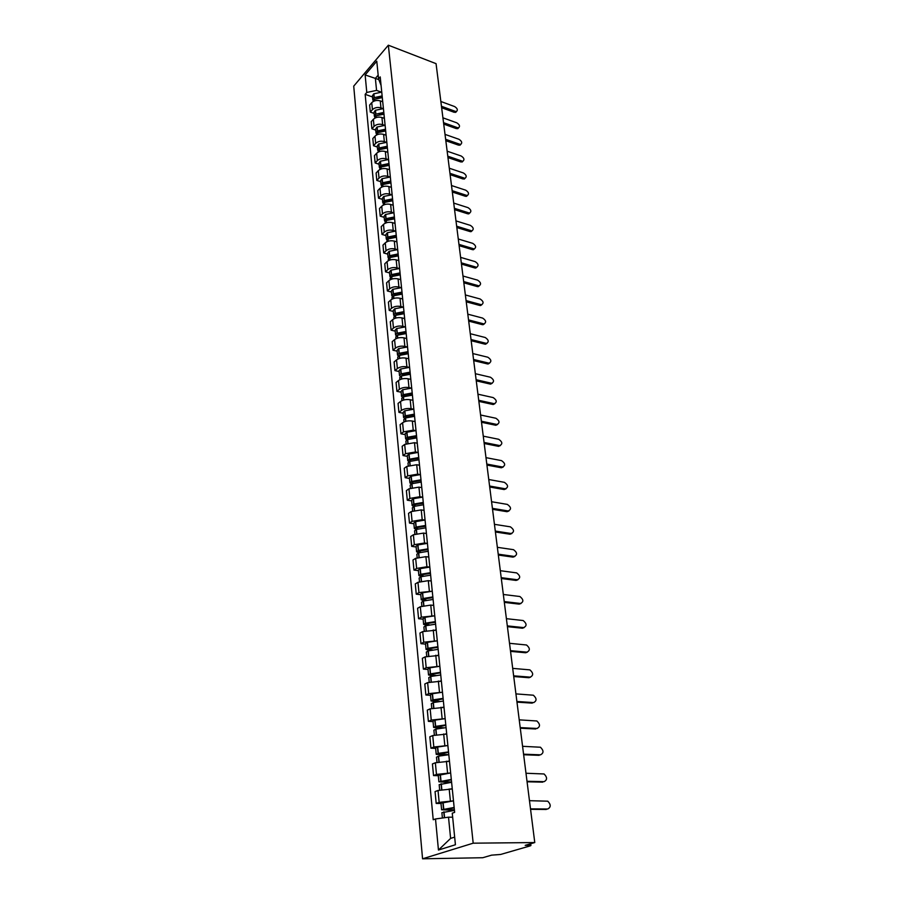 <?xml version="1.0" encoding="UTF-8"?>
<svg xmlns="http://www.w3.org/2000/svg" width="904" height="904" viewBox="0 0 904 904"><rect width="100%" height="100%" fill="white"/><g stroke="black" fill="none" stroke-linecap="round" stroke-linejoin="round"><path stroke-width="1.36" d="M530.693 843.748L530.919 845.511L530.185 845.895L500.669 854.449L491.595 855.15L482.747 857.726L422.563 858.8L473.187 843.183L388.347 45.2L436.056 63.653L534.772 842.551L473.187 843.183M388.347 45.2L353.724 86.129L422.563 858.8M530.919 845.511L529.541 845.296L529.394 844.121M534.772 842.551L525.19 845.353L529.541 845.296M382.731 101.768L380.256 100.886C376.855 99.96 374.019 100.547 371.747 102.66L369.634 105.079L370.301 112.073L372.425 109.666C374.708 107.565 377.544 106.977 380.957 107.892L382.855 108.559M381.737 91.948L382.448 98.988M374.109 113.407L370.301 112.073M382.618 100.649L382.403 99.858M384.415 118.379L381.929 117.52C378.493 116.605 375.646 117.204 373.352 119.294L371.216 121.69L371.894 128.786L374.041 126.402C376.335 124.311 379.205 123.724 382.641 124.628L384.55 125.283M383.432 108.672L384.155 115.814M375.725 130.097L371.894 128.786M384.313 117.463L384.11 116.672M386.121 135.25L383.612 134.391C380.166 133.498 377.284 134.097 374.979 136.165L372.821 138.538L373.51 145.747L375.668 143.374C377.996 141.318 380.878 140.719 384.336 141.612L386.268 142.256M385.149 125.633L385.884 132.888M377.363 147.036L373.51 145.747M386.042 134.515L385.838 133.735M387.85 152.358L385.33 151.522C381.861 150.64 378.957 151.239 376.629 153.284L374.448 155.646L375.149 162.957L377.33 160.607C379.669 158.562 382.584 157.974 386.064 158.844L388.008 159.477M386.889 142.855L387.635 150.222M379.025 164.223L375.149 162.957M387.793 151.827L387.59 151.058M389.601 169.726L387.07 168.901C383.578 168.042 380.652 168.641 378.301 170.675L376.109 173.003L376.81 180.427L379.013 178.099C381.375 176.077 384.313 175.489 387.816 176.337L389.782 176.958M388.652 160.336L389.409 167.816M380.72 181.67L376.81 180.427M389.579 169.398L389.364 168.641M391.387 187.354L388.844 186.54C385.319 185.704 382.369 186.303 380.008 188.314L377.782 190.62L378.505 198.157L380.731 195.852C383.115 193.851 386.064 193.264 389.59 194.089L391.579 194.71M390.449 178.088L391.217 185.682M382.437 199.366L378.505 198.157M391.375 187.241L391.172 186.495M393.161 205.231L390.63 204.451C387.093 203.637 384.121 204.225 381.725 206.225L379.488 208.508L380.222 216.146L382.471 213.875C384.867 211.898 387.85 211.31 391.398 212.112L393.398 212.722M392.279 196.1L393.059 203.807M384.177 217.344L380.222 216.146M393.217 205.355L393.003 204.62M394.935 223.378L392.46 222.644C388.889 221.842 385.895 222.429 383.477 224.407L381.217 226.655L381.963 234.418L384.234 232.181C386.652 230.215 389.658 229.627 393.229 230.418L395.251 231.017M394.133 214.406L394.924 222.226M385.951 235.582L381.963 234.418M395.071 223.751L394.867 223.028M396.766 241.82L394.302 241.108C390.709 240.328 387.692 240.916 385.262 242.871L382.98 245.097L383.725 252.973L386.019 250.758C388.471 248.826 391.488 248.238 395.093 249.007L397.138 249.583M396.008 232.983L396.811 240.927M387.737 254.114L383.725 252.973M396.969 242.43L396.754 241.718M398.664 260.555L396.178 259.855C392.562 259.109 389.522 259.685 387.07 261.618L384.765 263.81L385.522 271.822L387.839 269.629C390.302 267.72 393.353 267.132 396.992 267.878L399.048 268.454M397.918 251.854L398.732 259.934M389.567 272.929L385.522 271.822M398.89 261.403L398.675 260.702M400.585 279.585L398.088 278.907C394.449 278.172 391.387 278.76 388.901 280.658L386.573 282.828L387.353 290.952L389.68 288.805C392.178 286.918 395.251 286.331 398.901 287.054L400.992 287.608M399.862 271.03L400.687 279.234M391.421 292.037L387.353 290.952M400.834 280.681L400.63 279.991M402.54 298.908L400.031 298.252C396.359 297.54 393.274 298.128 390.765 299.992L388.415 302.139L389.206 310.4L391.556 308.275C394.076 306.411 397.172 305.823 400.856 306.524L402.958 307.066M401.828 290.5L402.675 298.84M393.296 311.439L389.206 310.4M402.822 300.264L402.608 299.586M404.529 318.536L401.997 317.903C398.302 317.214 395.184 317.801 392.652 319.643L390.279 321.756L391.082 330.141L393.466 328.05C396.008 326.22 399.127 325.632 402.834 326.31L404.969 326.841M403.828 310.298L404.687 318.762M395.206 331.158L391.082 330.141M404.834 320.163L404.619 319.496M406.54 338.491L403.998 337.87C400.269 337.215 397.138 337.791 394.585 339.61L392.178 341.678L392.991 350.21L395.398 348.153C397.963 346.345 401.116 345.769 404.856 346.413L407.003 346.933M405.873 330.401L406.743 339.011M397.15 351.193L392.991 350.21M406.879 340.379L406.664 339.723M408.597 358.752L406.032 358.153C402.28 357.521 399.116 358.108 396.54 359.894L394.11 361.928L394.935 370.595L397.376 368.572C399.963 366.798 403.139 366.222 406.902 366.843L409.083 367.34M407.941 350.842L408.823 359.589M399.127 371.544L394.935 370.595M408.958 360.922L408.755 360.289M410.676 379.352L408.099 378.776C404.314 378.177 401.127 378.753 398.517 380.505L396.076 382.505L396.912 391.319L399.376 389.33C401.986 387.59 405.184 387.014 408.981 387.601L411.184 388.087M410.043 371.612L410.936 380.505M401.127 392.223L396.912 391.319M411.071 381.816L410.868 381.194M412.8 400.291L410.19 399.737C406.393 399.161 403.173 399.737 400.54 401.466L398.065 403.421L398.924 412.371L401.399 410.427C404.043 408.721 407.275 408.145 411.094 408.71L413.331 409.173M412.179 392.731L413.094 401.772M403.161 413.252L398.924 412.371M413.218 403.048L413.015 402.438M414.947 421.569L412.326 421.038C408.495 420.496 405.252 421.061 402.596 422.756L400.099 424.688L400.958 433.784L403.466 431.875L413.241 430.168L415.501 430.609M414.348 414.201L415.275 423.388M405.241 434.621L400.958 433.784M415.411 424.643L415.196 424.044M417.139 443.209L414.495 442.7L404.676 444.418L402.156 446.293L403.037 455.548L405.568 453.684L415.422 451.977L417.716 452.407M416.563 436.033L417.501 445.378M407.342 456.339L403.037 455.548M417.625 446.599L417.422 446.022M419.366 465.21L416.699 464.735L406.8 466.43L404.246 468.272L405.15 477.685L407.704 475.866L417.648 474.159L419.976 474.566M418.801 458.238L419.772 467.752M409.489 478.431L405.15 477.685M419.885 468.927L419.682 468.362M421.626 487.584L418.947 487.132L408.958 488.827L406.382 490.623L407.286 500.194L409.885 498.409L419.908 496.725L422.27 497.11M421.094 480.826L422.066 490.499M411.659 500.895L407.286 500.194M423.931 510.342L421.23 509.912L411.15 511.596L408.54 513.348L409.478 523.077L412.088 521.348L422.202 519.664L424.609 520.037M423.422 503.799L424.417 513.641M413.874 523.744L409.478 523.077M426.27 533.484L423.547 533.089L413.388 534.761L410.744 536.467L411.693 546.366L414.337 544.683L424.541 543.01L426.982 543.361M425.784 527.179L426.801 537.191M416.134 546.988L411.693 546.366M428.654 557.033L425.908 556.672L415.659 558.333L412.992 559.983L413.953 570.062L416.631 568.435L426.925 566.763L429.411 567.091M428.191 550.965L429.219 561.158M418.416 570.627L413.953 570.062M431.072 581.001L428.315 580.662L417.964 582.323L415.275 583.916L416.247 594.165L418.959 592.595L431.886 591.239M419.49 581.622L419.14 578.074L420.857 576.763L430.643 575.159L431.694 585.543M420.755 594.696L416.247 594.165M433.547 605.386L430.756 605.081L420.315 606.731L417.591 608.279L418.586 618.709L421.32 617.183L434.395 615.816M433.14 599.815L434.202 610.381M423.128 619.172L418.586 618.709M436.056 630.212L422.71 631.568L419.953 633.06L420.97 643.682L423.739 642.213L436.971 640.834M435.671 624.913L436.768 635.659M425.547 644.1L420.97 643.682M438.609 655.479L425.151 656.869L422.36 658.293L423.388 669.107L426.191 667.706L439.581 666.304M438.259 650.462L439.367 661.412M427.999 669.468L423.388 669.107M441.208 681.209L427.626 682.61L424.812 683.989L425.863 694.995L428.688 693.65L442.259 692.227M440.892 676.474L442.022 687.628M430.507 695.3L425.863 694.995M443.864 707.414L430.157 708.838L427.298 710.149L428.372 721.358L431.242 720.081L445.005 718.646M443.57 702.973L444.723 714.341M433.05 721.607L428.372 721.358M446.565 734.093L432.733 735.551L429.841 736.794L430.937 748.207L433.83 746.998L447.808 745.54M446.305 729.98L447.48 741.551M435.649 748.388L430.937 748.207M449.311 761.281L435.355 762.761L432.428 763.936L433.536 775.564L436.474 774.423L450.655 772.943L438.259 775.349L438.892 781.813L449.446 782.457M449.096 757.484L450.282 769.281M438.293 775.688L433.536 775.564M452.113 788.977L438.022 790.48L435.061 791.588L436.191 803.441L439.163 802.368L453.48 800.854M451.932 785.519L453.153 797.543M440.994 803.486L436.191 803.441M378.844 79.665L375.375 78.388L376.561 90.4L381.183 92.084M381.081 85.462L378.539 78.84L376.776 61.212L365.137 74.942L375.375 78.388L378.177 75.134M452.667 817.193L448.508 817.182L450.61 838.404L438.451 850.042L455.424 844.743L452.26 813.182L454.644 812.357L380.211 76.908L378.539 78.84M438.451 850.042L435.513 818.956L448.508 817.182M376.561 90.4L366.787 92.457L365.171 94.332L433.219 819.747L435.513 818.956M366.787 92.457L365.137 74.942M450.61 838.404L454.655 837.115M372.516 96.965L365.171 94.332M456.407 111.599L454.283 112.333L455.243 111.328L456.565 111.429C458.023 109.972 457.367 108.344 454.61 106.559L440.847 101.485M382.008 95.937L374.098 97.677L372.776 99.689L373.103 100.502M372.776 99.689L372.403 95.858L373.725 93.846L381.703 92.106M372.968 101.643L374.414 99.282L382.177 97.621M374.55 99.214L382.132 97.123M441.457 106.276L455.243 111.328M381.838 101.451L382.697 101.474M377.691 97.519L378.584 97.835M441.638 107.712L454.283 112.333M458.565 127.882L456.43 128.639L457.401 127.645L458.701 127.746C460.204 126.266 459.56 124.628 456.769 122.808L442.915 117.814M383.68 112.469L375.872 114.13L374.38 116.209L374.719 117.023M374.38 116.209L373.996 112.322L375.329 110.322L383.42 108.593M374.572 118.277L376.041 115.848L383.85 114.175M376.143 115.78L383.804 113.655M443.536 122.673L457.401 127.645M383.511 118.074L384.381 118.096M379.477 114.006L380.482 114.356M443.706 124.085L456.43 128.639M460.757 144.38L458.622 145.171L459.594 144.188L460.848 144.29C462.43 142.798 461.797 141.137 458.949 139.284L445.017 134.38M385.375 129.249L377.51 130.91L375.996 132.967L376.369 133.803M375.996 132.967L375.623 129.023L376.968 127.046L385.115 125.306M376.211 135.159L377.68 132.651L385.556 130.99M377.77 132.594L378.573 131.769L385.499 130.413M445.638 139.306L459.594 144.188M385.206 134.933L386.087 134.967M381.307 130.741L382.437 131.125M445.819 140.708L458.622 145.171M462.984 161.127L460.837 161.952L463.029 161.082C464.679 159.579 464.057 157.884 461.164 156.008L447.141 151.183M387.104 146.278L379.013 148.019L377.646 149.974L378.03 150.821M377.646 149.974L377.262 145.973L378.618 144.018L386.833 142.278M377.872 152.301L379.341 149.702L387.285 148.041M379.42 149.657L380.245 148.776L387.217 147.431M447.774 156.177L461.82 160.98M386.923 152.053L387.816 152.075M383.172 147.725L384.449 148.143M447.955 157.567L460.837 161.952M465.244 178.122L463.074 178.981L465.244 178.111C466.961 176.596 466.351 174.879 463.413 172.969L449.299 168.223M388.856 163.567L380.855 165.217L379.318 167.229L379.725 168.087M379.318 167.229L378.923 163.172L380.301 161.24L388.573 159.499M379.556 169.692L381.036 167.003L389.036 165.353M381.104 166.969L381.94 166.053L388.969 164.697M449.943 173.308L464.08 178.02M388.675 169.421L389.579 169.443M385.081 164.957L386.516 165.421M450.124 174.664L463.074 178.981M467.526 195.388L466.475 196.349L465.357 196.258L466.374 195.298L467.492 195.4C469.278 193.874 468.679 192.123 465.696 190.179L451.503 185.535M390.63 181.105L382.573 182.755L381.025 184.755L381.443 185.614M381.025 184.755L380.618 180.63L382.008 178.709L390.336 176.981M381.273 187.343L382.754 184.574L390.81 182.913M382.821 184.54L383.658 183.58L390.743 182.235M452.147 190.676L466.374 195.298M390.449 187.049L391.308 187.071M387.036 182.45L388.652 182.958M452.316 192.032L465.357 196.258M469.843 212.926L468.747 213.875L467.673 213.785L468.69 212.835L469.764 212.937C471.639 211.4 471.052 209.626 468.001 207.637L453.718 203.084M392.426 198.914L384.313 200.564L382.742 202.53L383.194 203.411M382.742 202.53L382.335 198.349L383.737 196.45L392.133 194.722M383.002 205.253L384.324 202.485L392.607 200.756M384.562 202.372L385.398 201.366L392.539 200.021M454.384 208.315L468.69 212.835M392.246 204.948L393.07 204.971M389.036 200.202L390.867 200.767M454.554 209.649L467.673 213.785M472.182 230.712L471.041 231.673L470.023 231.571L472.069 230.735C474.024 229.187 473.447 227.39 470.351 225.367L455.978 220.904M394.257 216.994L386.076 218.632L384.494 220.587L384.968 221.469M384.494 220.587L384.076 216.338L385.499 214.463L393.963 212.745M384.765 223.446L386.257 220.508L394.449 218.858M386.324 220.474L387.172 219.423L394.37 218.079M456.656 226.215L471.052 230.644M394.076 223.13L394.878 223.13M391.093 218.226L393.183 218.858M456.825 227.525L470.023 231.571M474.566 248.781L473.368 249.73L472.408 249.628L474.408 248.803C476.442 247.244 475.888 245.425 472.736 243.357L458.271 238.995M396.11 235.345L387.703 237.074L386.268 238.916L386.776 239.809M386.268 238.916L385.85 234.599L387.285 232.746L395.816 231.028M386.562 241.922L387.884 238.972L396.302 237.243M388.132 238.848L388.969 237.763L396.223 236.419M458.961 244.385L473.447 248.713M395.929 241.571L396.743 241.583M393.206 236.532L395.602 237.232M459.119 245.673L472.408 249.628M476.984 267.109L475.73 268.047L474.826 267.957L476.781 267.143C478.905 265.573 478.363 263.731 475.154 261.618L460.599 257.369M397.997 253.979L389.522 255.708L388.076 257.527L388.618 258.431M388.076 257.527L387.647 253.143L389.093 251.323L397.692 249.606M388.381 260.68L388.257 259.448L389.873 257.55L398.189 255.911M389.974 257.504L390.799 256.386L398.099 255.041M461.3 262.838L475.877 267.053M397.805 260.318L398.641 260.318M395.387 255.12L398.167 255.911M461.458 264.104L474.826 267.957M479.425 285.72L478.126 286.658L477.278 286.568L479.188 285.766C481.403 284.184 480.871 282.319 477.617 280.15L462.961 276.014M399.907 272.918L391.364 274.624L389.906 276.421L390.483 277.347M389.906 276.421L389.477 271.98L390.935 270.172L399.602 268.465M390.223 279.731L390.099 278.375L391.556 276.59L400.11 274.873M391.839 276.454L392.652 275.291L400.02 273.957M463.673 281.562L478.34 285.675M399.726 279.347L400.562 279.347M397.647 274.002L400.088 274.68M463.831 282.816L477.278 286.568M481.911 304.625L480.555 305.552L481.629 304.671C483.934 303.089 483.425 301.19 480.103 298.975L465.368 294.953M401.851 292.139L393.409 293.777L391.76 295.619L392.392 296.557M391.76 295.619L391.33 291.099L392.799 289.325L401.534 287.619M392.099 299.088L391.963 297.608L393.443 295.845L402.054 294.128M393.748 295.698L394.539 294.501L401.964 293.167M466.08 300.591L480.849 304.58M401.658 298.682L402.517 298.682M399.975 293.19L402.02 293.721M466.238 301.812L479.775 305.462M484.442 323.824L483.018 324.739L484.103 323.858C486.51 322.276 486.024 320.355 482.634 318.084L467.809 314.174M403.828 311.677L395.15 313.372L393.658 315.112L394.325 316.061M393.658 315.112L393.206 310.524L394.698 308.784L403.512 307.077M394.008 318.75L393.85 317.134L395.353 315.394L404.031 313.688M395.703 315.236L396.449 314.016L403.93 312.682M468.532 319.903L483.391 323.779M403.636 318.321L404.506 318.31M402.416 312.682L403.975 313.078M468.679 321.112L482.307 324.649M486.996 343.317L485.516 344.221L486.612 343.362C489.12 341.768 488.646 339.814 485.211 337.497L470.283 333.712M405.839 331.519L397.082 333.214L395.579 334.921L396.302 335.881M395.579 334.921L395.127 330.265L396.63 328.547L405.512 326.841M395.941 338.729L395.771 336.977L397.285 335.271L406.043 333.565M397.692 335.09L398.393 333.836L405.941 332.502M471.018 339.531L485.979 343.283M405.636 338.265L406.517 338.265M404.992 332.491L405.964 332.728M471.165 340.706L484.883 344.142M489.595 363.114L488.058 364.007L489.166 363.159C491.765 361.566 491.324 359.589 487.821 357.216L472.792 353.554M407.873 351.679L399.229 353.294L397.523 355.046L398.314 356.018M397.523 355.046L397.071 350.311L398.596 348.628L407.546 346.933M397.907 359.024L397.726 357.136L399.263 355.453L408.088 353.758M399.715 355.261L400.37 353.972L407.975 352.639M473.538 359.464L488.601 363.092M407.67 358.538L408.574 358.538M473.685 360.617L487.493 363.928M492.239 383.228L490.635 384.098L491.753 383.273C494.465 381.68 494.036 379.669 490.476 377.239L475.346 373.702M409.953 372.166L401.048 373.849L399.511 375.499L400.359 376.482M399.511 375.499L399.037 370.685L400.585 369.035L409.602 367.34M399.907 379.657L399.715 377.623L401.263 375.974L410.167 374.29M401.794 375.748L402.382 374.437L410.043 373.115M476.114 379.714L491.267 383.206M409.738 379.149L410.653 379.138M476.25 380.844L490.149 384.042M494.917 403.67L493.245 404.517L494.375 403.704C497.2 402.122 496.793 400.076 493.177 397.59L477.945 394.189M412.111 392.991L403.082 394.675L401.523 396.291L402.449 397.274M401.523 396.291L401.048 391.398L402.608 389.771L411.704 388.087M401.941 400.619L401.726 398.438L403.297 396.822L412.28 395.15M403.93 396.573L403.489 396.099L404.416 395.24L412.156 393.918M478.713 400.291L493.979 403.647M411.84 400.088L412.778 400.076M478.86 401.387L492.849 404.461M497.641 424.439L495.9 425.264L497.042 424.473C499.98 422.88 499.596 420.812 495.912 418.258L480.578 415.004M414.348 414.156L405.15 415.829L403.568 417.411L404.596 418.405M403.568 417.411L403.094 412.439L404.664 410.845L413.84 409.173M404.009 421.942L403.783 419.603L405.365 418.021L414.416 416.348M406.122 417.727L405.546 417.219L406.495 416.382L414.292 415.06M481.369 421.207L496.725 424.428M413.976 421.377L414.925 421.354M481.504 422.281L495.584 425.219M500.398 445.548L498.601 446.35L499.754 445.57C502.793 443.988 502.443 441.886 498.692 439.276L483.267 436.157M416.518 435.671L407.433 437.265L405.647 438.892L406.777 439.898M405.647 438.892L405.161 433.83L406.755 432.27L416.009 430.609M406.111 443.604L405.862 441.118L407.467 439.57L416.597 437.898M408.371 439.231L407.647 438.689L408.597 437.875L416.473 436.553M484.058 442.451L499.528 445.536M416.145 443.016L417.117 442.994M484.194 443.502L498.375 446.316M503.212 466.995L501.347 467.775L502.511 467.006C505.664 465.436 505.336 463.311 501.528 460.622L485.99 457.65M418.733 457.56L409.388 459.209L407.772 460.724L409.026 461.729M407.772 460.724L407.275 455.582L408.879 454.057L418.213 452.407M408.246 465.639L407.986 462.984L409.602 461.481L418.812 459.82M410.698 461.085L409.783 460.52L410.744 459.718L418.755 458.407M486.804 464.057L502.364 466.984M418.349 465.029L419.343 465.006M486.928 465.074L501.2 467.752M506.059 488.804L504.138 489.55L505.313 488.804C508.579 487.245 508.274 485.086 504.398 482.329L488.759 479.515M420.993 479.809L411.557 481.448L409.919 482.928L411.331 483.945M409.919 482.928L409.41 477.696L411.049 476.216L420.462 474.566M410.416 488.047L410.145 485.222L411.783 483.753L421.072 482.103M413.105 483.301L411.941 482.725L412.925 481.945L421.072 480.634M489.584 486.024L505.257 488.793M420.586 487.403L421.603 487.38M489.708 487.007L504.082 489.539M508.952 510.975L507.008 511.698L508.195 510.963C511.54 509.381 511.246 507.189 507.336 504.398L491.573 501.731M423.275 502.432L413.761 504.07L412.111 505.505L413.704 506.522M412.111 505.505L411.591 500.194L413.241 498.748L422.744 497.098M412.631 510.839L412.337 507.845L413.987 506.409L423.366 504.771M415.569 505.901L414.156 505.302L415.139 504.534L423.366 503.234M492.42 508.364L508.195 510.963M422.869 510.172L423.908 510.138M492.533 509.314L507.008 511.698M511.89 533.518L509.98 534.219L511.178 533.507C514.523 531.914 514.263 529.699 510.398 526.84L494.443 524.331M425.603 525.45L416.009 527.077L414.337 528.478L416.156 529.484M414.337 528.478L413.806 523.066L415.478 521.664L425.061 520.026M414.868 534.027L414.563 530.851L416.236 529.462L425.694 527.834M418.123 528.874L416.394 528.264L417.399 527.518L425.682 526.23M495.29 531.077L511.178 533.507M425.174 533.326L426.247 533.292M495.415 531.993L509.98 534.219M514.884 556.435L512.997 557.124L514.218 556.435C517.563 554.83 517.337 552.581 513.517 549.677L497.358 547.315M427.976 548.864L418.484 550.423L416.597 551.836L418.733 552.841L428.089 551.293M416.597 551.836L416.066 546.332L417.75 544.976L427.422 543.349M417.162 557.621L416.834 554.254L418.721 552.841L419.128 557.045M420.755 552.254L418.676 551.632L419.501 550.965L428.055 549.609M498.217 554.175L514.218 556.435M427.524 556.887L428.632 556.841M498.33 555.056L512.997 557.124M517.924 579.758L516.071 580.424L517.314 579.758C520.659 578.142 520.444 575.848 516.681 572.899L500.319 570.695M430.394 572.695L420.62 574.3L418.902 575.611L421.377 576.605M418.902 575.611L418.36 570.006L420.258 568.627L429.818 567.079M423.49 576.04L421.004 575.396L421.829 574.763L430.462 573.407M501.2 577.667L517.314 579.758M429.92 580.854L431.05 580.809M501.302 578.515L516.071 580.424M521.009 603.476L519.201 604.121L520.455 603.476C523.8 601.849 523.619 599.521 519.913 596.516L503.336 594.482M432.846 596.934L422.982 598.538L421.253 599.804L424.112 600.776M421.253 599.804L420.699 594.097L422.62 592.764L432.27 591.227M421.852 606.053L421.49 602.301L423.23 601.047L433.095 599.454M426.338 600.233L423.366 599.578L424.202 598.968L432.914 597.623M504.229 601.578L520.455 603.476M432.349 605.251L433.524 605.194M504.33 602.38L519.201 604.121M524.139 627.602L522.388 628.223L523.653 627.602C526.998 625.963 526.84 623.602 523.19 620.539L506.398 618.675M435.344 621.613L425.388 623.206L423.637 624.415L426.97 625.376M423.637 624.415L423.072 618.619L425.016 617.33L434.756 615.805M424.27 630.924L423.886 626.969L425.637 625.76L435.604 624.167M429.321 624.856L425.773 624.201L426.62 623.602L435.412 622.268M507.313 625.896L523.653 627.602M434.824 630.088L436.033 630.02M507.415 626.664L522.388 628.223M527.337 652.157L525.631 652.756L526.908 652.157C530.241 650.496 530.117 648.111 526.523 644.993L509.517 643.309M437.886 646.733L427.841 648.315L426.066 649.479L429.976 650.417M426.066 649.479L425.49 643.569L427.456 642.337L437.287 640.823M426.722 656.236L426.315 652.066L428.089 650.914L438.146 649.343M432.485 649.919L429.129 649.614L428.213 649.253L429.084 648.688L437.943 647.354M510.455 650.654L526.908 652.157M437.333 655.366L438.587 655.298M510.545 651.377L525.631 652.756M530.58 677.141L528.919 677.717L530.207 677.141C533.552 675.469 533.45 673.051 529.913 669.875L512.692 668.372M440.474 672.316L430.338 673.875L428.541 674.983L433.152 675.898M428.541 674.983L427.954 668.983L429.942 667.796L439.864 666.282M429.219 682.011L428.79 677.627L430.586 676.52L440.745 674.96M435.864 675.424L431.626 675.096L430.711 674.757L431.581 674.214L440.53 672.904M513.641 675.842L530.207 677.141M439.875 681.107L441.197 681.028M513.732 676.531L528.919 677.717M533.88 702.577L533.586 702.577C536.919 700.882 536.852 698.43 533.36 695.21L515.924 693.888M443.107 698.363L432.869 699.899L431.05 700.962L436.553 701.832M431.05 700.962L430.462 694.848L432.474 693.718L442.485 692.227M431.762 708.261L431.31 703.651L433.332 702.544L443.378 701.052M439.547 701.38L433.242 700.736L443.163 698.905M516.896 701.493L533.586 702.577M442.474 707.323L443.841 707.233M516.975 702.137L532.275 703.131M537.236 728.466L537.01 728.466C540.343 726.748 540.298 724.262 536.874 720.985L519.224 719.855M445.796 724.884L435.66 726.364L433.615 727.415L440.271 728.228M433.615 727.415L433.016 721.189L435.05 720.115L445.163 718.635M434.349 734.997L433.886 730.161L435.931 729.11L446.067 727.63M443.694 727.81L435.83 727.189L445.841 725.392M520.207 727.607L537.01 728.466M445.096 734.025L446.542 733.924M520.275 728.206L535.688 728.986M540.648 754.829L540.502 754.829C543.835 753.088 543.812 750.557 540.445 747.235L522.568 746.308M448.531 751.902L438.304 753.371L436.225 754.365L444.463 755.111M436.225 754.365L435.615 748.015L437.683 747.009L447.887 745.54M436.994 762.23L436.496 757.156L438.576 756.162L448.813 754.704M448.712 754.704L438.463 754.128L448.576 752.377M523.574 754.196L540.502 754.829M447.762 761.236L449.299 761.123M523.642 754.75L539.168 755.326M544.129 781.666L544.061 781.666C547.383 779.915 547.395 777.338 544.072 773.971L525.992 773.248M451.311 779.429L438.892 781.813M439.683 789.983L439.163 784.661L451.604 782.288M451.571 781.994L441.141 781.576L451.356 779.858M527.009 781.282L544.061 781.666M450.463 788.955L452.102 788.819M527.066 781.79L542.705 782.141M547.643 809.024L547.688 809.012C551.011 807.227 551.033 804.616 547.779 801.193L529.462 800.684M454.147 807.475L441.604 809.781L454.429 810.244M441.604 809.781L440.96 803.193L453.48 800.865M442.395 818.018L441.886 812.685L454.452 810.391M454.384 809.792L443.875 809.543L454.192 807.871M530.501 808.877L547.688 809.012M530.558 809.329L546.31 809.453M450.373 800.82L449.175 788.932M447.57 772.863L446.395 761.191M444.813 745.416L443.672 733.969M442.124 718.488L440.994 707.244M439.468 692.046L438.361 681.006M436.869 666.078L435.784 655.242M434.315 640.586L433.253 629.93M431.807 615.545L430.756 605.081M429.343 590.945L428.315 580.662M426.925 566.763L425.908 556.672M424.541 543.01L423.547 533.089M422.202 519.664L421.23 509.912M419.908 496.725L418.947 487.132M417.648 474.159L416.699 464.735M415.422 451.977L414.495 442.7M413.241 430.168L412.326 421.038M411.094 408.71L410.19 399.737M408.981 387.601L408.099 378.776M406.902 366.843L406.032 358.153M404.856 346.413L403.998 337.87M402.834 326.31L401.997 317.903M400.856 306.524L400.031 298.252M398.901 287.054L398.088 278.907M396.992 267.878L396.178 259.855M395.093 249.007L394.302 241.108M393.229 230.418L392.46 222.644M391.398 212.112L390.63 204.451M389.59 194.089L388.844 186.54M387.816 176.337L387.07 168.901M386.064 158.844L385.33 151.522M384.336 141.612L383.612 134.391M382.641 124.628L381.929 117.52M380.957 107.892L380.256 100.886M436.474 774.423L435.355 762.761M433.83 746.998L432.733 735.551M431.242 720.081L430.157 708.838M428.688 693.65L427.626 682.61M426.191 667.706L425.151 656.869M423.739 642.213L422.71 631.568M421.32 617.183L420.315 606.731M418.959 592.595L417.964 582.323M416.631 568.435L415.659 558.333M414.337 544.683L413.388 534.761M412.088 521.348L411.15 511.596M409.885 498.409L408.958 488.827M407.704 475.866L406.8 466.43M405.568 453.684L404.676 444.418M403.466 431.875L402.596 422.756M401.399 410.427L400.54 401.466M399.376 389.33L398.517 380.505M397.376 368.572L396.54 359.894M395.398 348.153L394.585 339.61M393.466 328.05L392.652 319.643M391.556 308.275L390.765 299.992M389.68 288.805L388.901 280.658M387.839 269.629L387.07 261.618M386.019 250.758L385.262 242.871M384.234 232.181L383.477 224.407M382.471 213.875L381.725 206.225M380.731 195.852L380.008 188.314M379.013 178.099L378.301 170.675M377.33 160.607L376.629 153.284M375.668 143.374L374.979 136.165M374.041 126.402L373.352 119.294M372.425 109.666L371.747 102.66M439.163 802.368L438.022 790.48M374.256 97.598L373.883 93.767M374.098 97.677L373.725 93.846M374.414 100.943L374.267 99.361M374.572 100.886L374.414 99.282M375.872 114.13L375.488 110.243M375.714 114.22L375.329 110.322M376.041 117.588L375.883 115.927M376.2 117.531L376.041 115.848M377.51 130.91L377.126 126.967M377.352 131.001L376.968 127.046M377.691 134.47L377.522 132.73M377.849 134.425L377.68 132.651M379.171 147.94L378.776 143.928M379.013 148.019L378.618 144.018M379.364 151.612L379.183 149.781M379.522 151.556L379.341 149.702M380.855 165.217L380.46 161.149M380.697 165.308L380.301 161.24M381.059 169.003L380.878 167.093M381.228 168.958L381.036 167.003M382.573 182.755L382.166 178.63M382.415 182.845L382.008 178.709M382.787 186.665L382.584 184.653M382.946 186.608L382.754 184.574M384.313 200.564L383.906 196.371M384.155 200.643L383.737 196.45M384.539 204.587L384.324 202.485M385.262 202.044L385.206 201.468M384.697 204.541L384.494 202.406M386.076 218.632L385.658 214.384M385.918 218.723L385.499 214.463M386.313 222.791L386.098 220.587M387.036 220.158L386.98 219.525M386.471 222.734L386.257 220.508M387.872 236.995L387.443 232.667M387.703 237.074L387.285 232.746M388.11 241.266L387.884 238.972M388.833 238.532L388.776 237.865M388.279 241.21L388.053 238.893M389.692 255.629L389.262 251.244M389.522 255.708L389.093 251.323M389.94 260.036L389.714 257.629M390.664 257.211L390.596 256.487M390.11 259.979L389.873 257.55M391.534 274.556L391.104 270.093M391.364 274.624L390.935 270.172M391.805 279.087L391.556 276.59M392.528 276.161L392.449 275.392M391.974 279.042L391.726 276.511M393.409 293.777L392.969 289.246M393.251 293.856L392.799 289.325M393.692 298.456L393.443 295.845M394.415 295.427L394.336 294.602M393.861 298.399L393.613 295.766M395.319 313.304L394.867 308.705M395.15 313.372L394.698 308.784M395.613 318.118L395.353 315.394M396.325 314.987L396.246 314.106M395.782 318.072L395.523 315.327M397.263 333.135L396.799 328.468M397.082 333.214L396.63 328.547M397.568 338.107L397.285 335.271M398.28 334.864L398.189 333.926M397.737 338.051L397.455 335.192M399.229 353.294L398.766 348.548M399.059 353.374L398.596 348.628M399.545 358.413L399.263 355.453M400.257 355.057L400.156 354.063M399.726 358.357L399.432 355.385M401.229 373.781L400.754 368.956M401.048 373.849L400.585 369.035M401.557 379.047L401.263 375.974M402.269 375.578L402.167 374.527M401.738 379.002L401.432 375.894M403.263 394.596L402.777 389.692M403.082 394.675L402.608 389.771M403.602 400.02L403.297 396.822M404.314 396.427L404.201 395.33M403.783 399.975L403.466 396.754M405.331 415.761L404.845 410.778M405.15 415.829L404.664 410.845M405.693 421.343L405.365 418.021M406.393 417.637L406.28 416.462M405.873 421.298L405.546 417.953M407.433 437.265L406.936 432.202M407.252 437.344L406.755 432.27M407.806 443.028L407.467 439.57M408.506 439.186L408.382 437.954M407.986 442.983L407.647 439.502M409.568 459.142L409.06 453.989M409.388 459.209L408.879 454.057M409.953 465.074L409.602 461.481M410.642 461.074L410.518 459.808M410.133 465.018L409.783 461.402M411.738 481.38L411.23 476.148M411.557 481.448L411.049 476.216M412.145 487.493L411.783 483.753M412.823 483.256L412.699 482.024M412.326 487.437L411.964 483.685M413.942 504.003L413.422 498.68M413.761 504.07L413.241 498.748M414.371 510.285L413.987 506.409M415.026 505.811L414.913 504.624M414.552 510.24L414.179 506.342M416.19 527.009L415.659 521.597M416.009 527.077L415.478 521.664M416.631 533.484L416.236 529.462M417.275 528.75L417.162 527.608M416.823 533.439L416.428 529.394M418.484 550.423L417.942 544.909M418.292 550.479L417.75 544.976M418.936 557.09L418.529 552.909M419.569 552.095L419.456 550.988M420.801 574.243L420.258 568.627M420.62 574.3L420.066 568.695M421.275 581.102L420.857 576.763M421.897 575.837L421.795 574.774M421.467 581.057L421.049 576.707M423.174 598.471L422.62 592.764M422.982 598.538L422.428 592.832M423.671 605.544L423.23 601.047M424.258 599.996L424.168 598.979M423.863 605.499L423.422 600.979M425.581 623.139L425.016 617.33M425.388 623.206L424.823 617.387M426.089 630.427L425.637 625.76M426.677 624.585L426.575 623.624M426.292 630.382L425.829 625.692M428.033 648.247L427.456 642.337M427.841 648.315L427.264 642.394M428.564 655.75L428.089 650.914M429.129 649.614L429.038 648.699M428.767 655.716L428.293 650.857M430.53 673.819L429.942 667.796M430.338 673.875L429.75 667.853M431.084 681.537L430.586 676.52M431.626 675.096L431.536 674.226M431.276 681.503L430.79 676.463M433.072 699.854L432.474 693.718M432.869 699.899L432.27 693.775M433.649 707.809L433.14 702.6M434.169 701.041L434.089 700.227M433.841 707.764L433.332 702.544M435.66 726.364L435.05 720.115M435.457 726.409L434.847 720.172M436.259 734.556L435.728 729.155M436.756 727.471L436.677 726.703M436.462 734.523L435.931 729.11M438.304 753.371L437.683 747.009M438.101 753.416L437.479 747.054M438.915 761.812L438.372 756.219M439.389 754.377L439.321 753.676M439.118 761.767L438.576 756.162M440.982 780.875L440.35 774.4M440.779 780.932L440.146 774.445M441.627 789.576L441.062 783.779M442.079 781.79L442.011 781.158M441.83 789.542L441.265 783.734M443.728 808.91L443.084 802.311M443.514 808.956L442.87 802.356M444.372 817.747L443.796 811.871M444.813 809.724L444.757 809.148M444.587 817.724L444.011 811.826M455.605 112.435L456.565 111.429M457.718 128.741L458.701 127.746M459.865 145.273L460.848 144.29M462.046 162.053L463.029 161.082M464.249 179.082L465.244 178.111M466.475 196.349L467.492 195.4M468.747 213.875L469.764 212.937M471.041 231.673L472.069 230.735M473.368 249.73L474.408 248.803M475.73 268.047L476.781 267.143M478.126 286.658L479.188 285.766M480.555 305.552L481.629 304.671M483.018 324.739L484.103 323.858M485.516 344.221L486.612 343.362M488.058 364.007L489.166 363.159M490.635 384.098L491.753 383.273M493.245 404.517L494.375 403.704M495.9 425.264L497.042 424.473M498.601 446.35L499.754 445.57M501.347 467.775L502.511 467.006M504.138 489.55L505.313 488.804"/></g></svg>
